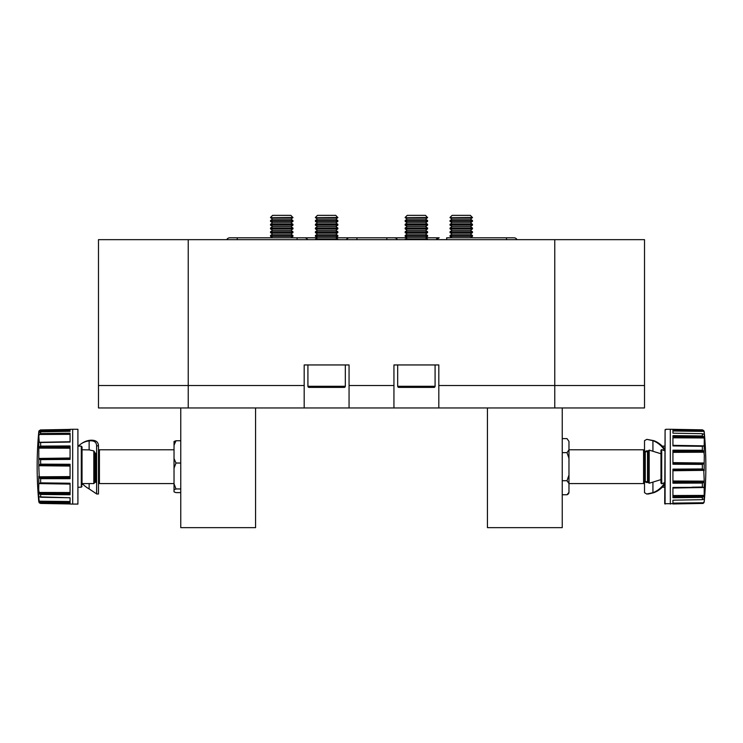 <?xml version="1.0" encoding="UTF-8"?>
<svg xmlns="http://www.w3.org/2000/svg" width="743" height="743" viewBox="0 0 743 743"><rect width="100%" height="100%" fill="white"/><g stroke="black" fill="none" stroke-linecap="round" stroke-linejoin="round"><path stroke-width="1.11" d="M337.842 217.43L315.404 217.643L337.842 217.643L335.771 215.359L317.475 215.359L315.404 217.43M317.475 219.101L315.404 220.55L337.842 220.55L335.771 219.101L317.475 219.101L315.404 217.643M315.404 220.55L315.404 221.386L337.842 221.386L337.842 220.55M317.475 222.835L315.404 224.293L337.842 224.293L335.771 222.835L317.475 222.835L315.404 221.386M315.404 224.293L315.404 225.129L337.842 225.129L337.842 224.293M317.475 226.578L315.404 228.027L337.842 228.027L335.771 226.578L317.475 226.578L315.404 225.129M315.404 228.027L315.404 228.863L337.842 228.863L337.842 228.027M317.475 230.321L315.404 231.77L337.842 231.77L335.771 230.321L317.475 230.321L315.404 228.863M315.404 231.77L315.404 232.605L337.842 232.605L337.842 231.77M317.475 234.054L315.404 235.512L337.842 235.512L335.771 234.054L317.475 234.054L315.404 232.605M315.404 235.512L315.404 236.348L337.842 236.348L337.842 235.512M304.714 237.797A3.362 3.362 0 0 0 304.556 237.797L317.475 237.797L315.404 239.246L337.842 239.246L335.771 237.797L317.475 237.797L315.404 236.348M307.918 364.952L307.918 386.276A1.124 1.124 0 0 0 309.042 387.391L344.195 387.391A1.124 1.124 0 0 0 345.319 386.276L345.319 364.952M394.691 237.816L393.939 237.816M386.834 239.664L386.834 237.797L394.31 237.797A3.362 3.362 0 0 1 397.329 239.664A3.362 3.362 0 0 0 394.31 237.797L394.468 237.797M237.24 239.664L237.24 237.797L304.556 237.797L297.079 237.797L297.079 239.664M446.673 239.664L446.673 237.797L506.512 237.797L506.512 239.664M436.178 239.664L439.197 237.797A3.362 3.362 0 0 0 436.178 239.664M229.754 237.797A3.362 3.362 0 0 0 226.745 239.664A3.362 3.362 0 0 1 229.754 237.797L237.24 237.797L229.754 237.797M513.989 237.797L513.989 237.797A3.362 3.362 0 0 1 517.007 239.664A3.362 3.362 0 0 0 513.989 237.797L506.512 237.797L513.989 237.797M346.424 239.664A3.362 3.362 0 0 1 349.433 237.797L407.229 237.797L405.158 236.348L405.158 235.512L427.596 235.512L427.596 236.348L405.158 236.348M304.556 237.797A3.362 3.362 0 0 1 307.574 239.664A3.362 3.362 0 0 0 304.556 237.797M472.474 217.43L450.035 217.643L472.474 217.643L470.403 215.359L452.115 215.359L450.035 217.43M452.115 219.101L450.035 220.55L472.474 220.55L470.403 219.101L452.115 219.101L450.035 217.643M450.035 220.55L450.035 221.386L472.474 221.386L472.474 220.55M452.115 222.835L450.035 224.293L472.474 224.293L470.403 222.835L452.115 222.835L450.035 221.386M450.035 224.293L450.035 225.129L472.474 225.129L472.474 224.293M452.115 226.578L450.035 228.027L472.474 228.027L470.403 226.578L452.115 226.578L450.035 225.129M450.035 228.027L450.035 228.863L472.474 228.863L472.474 228.027M452.115 230.321L450.035 231.77L472.474 231.77L470.403 230.321L452.115 230.321L450.035 228.863M450.035 231.77L450.035 232.605L472.474 232.605L472.474 231.77M452.115 234.054L450.035 235.512L472.474 235.512L470.403 234.054L452.115 234.054L450.035 232.605M450.035 235.512L450.035 236.348L472.474 236.348L472.474 235.512M292.965 217.43L270.526 217.643L292.965 217.643L290.885 215.359L272.597 215.359L270.526 217.43M272.597 219.101L270.526 220.55L292.965 220.55L290.885 219.101L272.597 219.101L270.526 217.643M270.526 220.55L270.526 221.386L292.965 221.386L292.965 220.55M272.597 222.835L270.526 224.293L292.965 224.293L290.885 222.835L272.597 222.835L270.526 221.386M270.526 224.293L270.526 225.129L292.965 225.129L292.965 224.293M272.597 226.578L270.526 228.027L292.965 228.027L290.885 226.578L272.597 226.578L270.526 225.129M270.526 228.027L270.526 228.863L292.965 228.863L292.965 228.027M272.597 230.321L270.526 231.77L292.965 231.77L290.885 230.321L272.597 230.321L270.526 228.863M270.526 231.77L270.526 232.605L292.965 232.605L292.965 231.77M272.597 234.054L270.526 235.512L292.965 235.512L290.885 234.054L272.597 234.054L270.526 232.605M270.526 235.512L270.526 236.348L292.965 236.348L292.965 235.512M427.596 217.43L405.158 217.643L427.596 217.643L425.525 215.359L407.229 215.359L405.158 217.43M407.229 219.101L405.158 220.55L427.596 220.55L425.525 219.101L407.229 219.101L405.158 217.643M405.158 220.55L405.158 221.386L427.596 221.386L427.596 220.55M407.229 222.835L405.158 224.293L427.596 224.293L425.525 222.835L407.229 222.835L405.158 221.386M405.158 224.293L405.158 225.129L427.596 225.129L427.596 224.293M407.229 226.578L405.158 228.027L427.596 228.027L425.525 226.578L407.229 226.578L405.158 225.129M405.158 228.027L405.158 228.863L427.596 228.863L427.596 228.027M407.229 230.321L405.158 231.77L427.596 231.77L425.525 230.321L407.229 230.321L405.158 228.863M405.158 231.77L405.158 232.605L427.596 232.605L427.596 231.77M427.596 235.512L425.525 234.054L407.229 234.054L405.158 232.605M439.197 237.797L407.229 237.797L405.158 239.664M427.596 236.348L425.525 237.797L427.596 239.246L405.158 239.246M397.681 364.952L397.681 386.276A1.124 1.124 0 0 0 398.805 387.391L433.958 387.391A1.124 1.124 0 0 0 435.082 386.276L435.082 364.952M349.061 385.524L349.061 364.952L304.184 364.952L304.184 385.524L98.485 385.524L98.485 239.664L188.239 239.664L188.239 385.524L188.239 239.664L554.761 239.664L554.761 385.524L554.761 239.664L644.515 239.664L644.515 407.963L554.761 407.963L554.761 385.524L554.761 407.963L438.816 407.963L438.816 364.952L393.939 364.952L393.939 385.524L349.061 385.524L349.061 407.963L393.939 407.963L393.939 385.524M393.939 407.963L438.816 407.963M98.485 385.524L98.485 407.963L188.239 407.963L188.239 385.524L188.239 407.963L349.061 407.963M304.184 407.963L304.184 385.524M672.935 451.391L703.742 451.196L704.299 455.115L704.197 462.62L703.742 463.725L702.367 464.403L702.367 468.963L672.935 469.139L672.935 483.191L702.516 483.08L703.742 482.161L704.197 480.619L704.197 494.884L703.742 496.454L702.367 497.383L702.367 499.667L672.935 500.188L672.935 503.958L702.516 503.438L704.197 501.822A374.927 374.927 0 0 0 704.197 431.534L704.197 434.423L702.367 433.698L702.367 435.974L672.935 435.63L672.935 445.921L702.516 446.32L704.197 445.707L704.197 452.738M672.935 470.05L703.742 469.641L704.197 480.619M704.345 434.302L704.197 445.707M702.367 499.667L704.299 498.683M704.197 494.884L704.197 501.59M702.367 503.448L664.706 503.708L665.087 429.705L665.087 504.079M704.197 431.534L702.367 429.844L670.307 429.278L670.335 504.079L670.307 429.278L665.83 429.278M702.367 503.522A1.867 1.867 0 0 0 704.197 501.822M662.245 446.153L664.706 446.116M662.245 487.204L664.706 487.25M562.237 438.611L567.002 438.611L568.971 441.435L568.971 492.395A2.991 2.991 0 0 1 567.308 494.624M643.577 449.775L644.515 450.713L644.515 482.653L643.577 483.582L643.577 449.775L568.971 449.775M643.577 483.582L568.971 483.582M644.933 451.642L646.735 450.778L648.258 451.01A0.752 0.752 0 0 1 647.506 451.725L647.506 481.64A0.752 0.752 0 0 1 648.249 482.328L646.8 482.579L644.905 481.733M647.506 451.725L645.268 451.725L645.268 481.64L647.506 481.64M645.268 451.725A0.752 0.752 0 0 1 644.515 450.973M645.268 481.64A0.752 0.752 0 0 0 644.515 482.393M646.679 481.64L647.682 482.476M664.706 484.315A27.305 23.646 90 0 1 653.868 492.683L648.351 494.011L646.726 494.011L644.515 492.683L644.515 482.653M649.187 483.256L660.973 479.606L660.973 453.759L649.187 450.109L649.187 483.256L648.258 482.495L648.258 450.871L649.187 450.109M664.706 482.95A27.305 23.646 90 0 1 652.93 492.683L646.726 494.011M644.515 450.713L644.515 440.683L646.819 439.354L653.868 440.683A27.305 23.646 90 0 1 664.706 449.051M647.71 450.88L646.707 451.725M646.819 439.354L652.93 440.683A27.305 23.646 90 0 1 664.706 450.416M653.868 440.683L652.93 440.683L652.93 450.973M652.93 482.383L652.93 492.683L653.868 492.683M665.041 450.936L661.707 449.571L660.973 450.184L660.973 483.182L661.707 483.795L665.041 482.43M660.973 450.184L660.973 453.759M568.971 492.395L567.002 494.754L562.237 494.754M567.002 480.721L568.971 475.074L568.971 483.544L567.002 480.721L562.237 480.721M567.002 452.645L568.971 449.821L568.971 458.292L567.002 452.645L562.237 452.645M568.971 441.435L567.002 438.611M672.935 487.817L703.742 487.287L672.935 487.445L672.935 497.736L702.367 497.383M703.742 451.196L702.367 450.267L672.935 450.174L672.935 464.226L702.367 464.403M672.935 430.253L703.742 430.596L702.516 429.918L672.935 429.408L672.935 433.178L702.367 433.698M703.742 430.596L704.197 431.767M672.935 436.819L703.742 436.912L702.367 435.974M703.742 436.912L704.197 438.481M703.742 469.641L702.367 468.963M665.83 429.705L665.087 429.705M704.308 433.345L704.262 432.565M703.742 502.77L672.935 503.104L672.935 500.188M672.935 503.893L693.191 503.605M702.516 487.046L692.123 487.185M672.935 497.643L693.191 497.494M672.935 469.223L692.132 469.028M672.935 483.089L693.191 483.117M672.935 450.267L692.123 450.239M672.935 464.143L693.191 464.347M672.935 435.723L692.114 435.853M672.935 445.874L693.191 446.199M672.935 433.178L672.935 431.014L704.141 431.395M672.935 429.463L692.132 429.733M487.436 407.963L487.436 527.641L562.237 527.641L562.237 407.963M70.065 493.538L39.258 493.519L38.701 489.618L38.803 483.804L40.633 482.866L40.633 478.659L70.065 478.687L70.065 464.264L40.633 464.152L39.258 464.914L38.803 466.167L38.803 448.661L39.258 447.072L40.633 446.116L40.633 442.503L70.065 442.057L70.065 433.197L40.484 433.596L39.258 434.479L38.803 435.992L38.664 433.541M70.065 477.517L39.258 477.777L38.803 466.167M40.633 433.587L40.633 431.841L38.803 432.881L38.766 431.878A374.927 374.927 0 0 0 38.766 501.479L39.258 502.844L40.633 503.438L40.633 502.844L70.065 503.317L70.065 497.754L49.809 497.411M70.065 502.361L39.258 502.073L38.803 496.853L70.065 497.764L40.921 497.253M38.757 496.816L38.803 491.912M70.065 441.844L39.258 442.382L38.803 435.992M77.913 429.278L77.913 504.079L77.913 429.278L72.693 429.278L72.665 432.138L72.693 429.278L70.065 429.324L70.065 431.311L40.633 431.841M82.027 484.947L82.027 446.952M70.065 429.408L40.475 429.937L38.803 431.544M180.763 440.748L175.998 440.748L174.029 441.491L174.029 458.552L175.998 463.028L180.763 463.028M93.813 450.917L94.742 452.376L94.742 482.653L93.813 483.582L93.813 450.917L89.132 449.886L82.027 449.775M98.485 450.713L99.423 449.775L99.423 483.582L174.029 483.582M175.998 463.028L174.029 468.248L174.029 483.739L175.998 488.959L174.029 489.693L174.029 491.875L175.998 492.609L180.763 492.609M175.998 440.748L174.029 445.233M175.998 488.959L180.763 488.959M174.029 483.739L174.029 489.693M174.029 458.552L174.029 468.248M98.485 445.846L96.618 445.846L96.618 493.984L98.485 493.984L98.485 445.846C98.327 441.723 95.522 439.856 90.07 440.265A27.305 21.844 -123.6 0 0 82.185 443.134L81.247 443.747A27.305 21.844 -123.6 0 0 78.396 446.116M96.618 445.846C96.479 442.001 93.98 440.348 89.132 440.887A27.305 21.844 -123.6 0 0 81.247 443.747M82.204 483.582A27.305 21.844 -123.6 0 0 89.132 488.922L96.618 493.891M94.742 452.413L96.618 457.363M94.742 481.78L96.451 482.56M70.065 458.598L39.258 459.053L40.484 459.629L70.065 459.397L70.065 445.949L40.633 446.116M39.258 493.519L40.633 494.476L70.065 494.764L70.065 483.229L40.633 482.866M70.065 503.958L40.633 503.438M39.258 502.073L40.633 502.844M39.258 477.777L40.633 478.659M39.258 459.053L38.803 458.115M39.258 442.382L40.633 442.503M40.921 429.918L70.065 429.482L40.475 429.937M70.065 430.141L39.249 430.531M70.065 431.311L70.065 430.782L38.859 431.219M70.065 429.454L49.809 429.76M70.065 442.02L50.877 442.345M70.065 433.28L49.809 433.466M70.065 459.323L50.877 459.555M70.065 446.051L49.809 446.069M70.065 478.594L50.868 478.668M70.065 464.356L49.809 464.189M70.065 494.671L50.877 494.578M70.065 483.284L49.809 482.987M70.065 503.252L50.886 503.011M90.07 440.265L89.132 440.887L89.132 449.886M180.763 407.963L180.763 527.641L255.564 527.641L255.564 407.963M307.918 386.276L345.319 386.276M356.919 239.664L356.919 237.797L335.771 237.797L337.842 236.348M397.681 386.276L435.082 386.276M438.816 385.524L644.515 385.524M672.935 452.357L704.141 452.218M672.935 470.737L704.141 470.347M704.197 462.62L704.197 470.737M661.707 449.571L661.707 483.795M702.367 483.089L702.367 487.036M702.367 446.32L702.367 450.267M702.079 503.457L672.935 503.865L702.516 503.438M702.079 497.392L672.935 497.587L702.516 497.373M672.935 496.538L703.742 496.454M672.935 495.544L704.141 495.405M672.935 488.03L704.141 487.501M702.079 483.089L672.935 483.034L702.516 483.08M672.935 481.975L703.742 482.161M672.935 481.009L704.141 481.148M672.935 469.279L702.544 468.972M702.089 464.403L672.935 464.096L702.516 464.394M672.935 463.307L703.742 463.725M672.935 462.629L704.141 463.01M672.935 450.342L702.525 450.286M672.935 445.549L703.742 446.079M672.935 445.336L704.141 445.865M672.935 437.822L704.141 437.961M672.935 435.788L702.516 435.992M672.935 429.51L702.516 429.918M70.065 492.525L38.859 492.451M70.065 476.597L38.859 476.811M38.803 501.822L38.803 500.763M38.803 483.804L38.803 476.3M38.803 448.661L38.803 442.215M82.027 486.451L81.293 487.194L81.293 446.162L78.294 446.116M96.618 481.64L95.494 481.64L95.494 453.174M89.132 483.582L89.132 488.922M40.633 464.152L40.633 459.638M40.633 497.243L40.633 494.476M77.913 504.079L72.693 504.079L72.665 432.138L72.693 504.079L70.065 504.033M70.065 434.33L39.258 434.479M70.065 441.76L38.859 442.299M70.065 433.336L40.484 433.596M70.065 433.327L40.921 433.587M70.065 442.001L40.456 442.503M40.921 446.116L70.065 446.106L40.484 446.125M70.065 447.193L39.258 447.072M70.065 448.196L38.859 448.122M70.065 458.022L38.859 458.45M70.065 459.267L40.484 459.629M40.921 464.152L70.065 464.403L40.484 464.161M70.065 465.285L39.258 464.914M70.065 466.056L38.859 465.731M70.065 478.52L40.456 478.65M70.065 483.749L39.258 483.238M70.065 484.092L38.859 483.591M70.065 494.597L40.475 494.466M70.065 501.516L38.859 501.191M70.065 503.206L40.484 502.835M335.771 219.101L337.842 217.643M335.771 222.835L337.842 221.386M335.771 226.578L337.842 225.129M335.771 230.321L337.842 228.863M335.771 234.054L337.842 232.605M470.403 219.101L472.474 217.643M470.403 222.835L472.474 221.386M470.403 226.578L472.474 225.129M470.403 230.321L472.474 228.863M470.403 234.054L472.474 232.605M470.403 237.797L472.474 236.348M452.115 237.797L450.035 236.348M290.885 219.101L292.965 217.643M290.885 222.835L292.965 221.386M290.885 226.578L292.965 225.129M290.885 230.321L292.965 228.863M290.885 234.054L292.965 232.605M290.885 237.797L292.965 236.348M272.597 237.797L270.526 236.348M425.525 219.101L427.596 217.643M425.525 222.835L427.596 221.386M425.525 226.578L427.596 225.129M425.525 230.321L427.596 228.863M425.525 234.054L427.596 232.605M407.229 234.054L405.158 235.512M98.485 482.653L99.423 483.582M82.027 483.582L93.813 483.582M95.494 481.64L94.742 482.393M99.423 449.775L174.029 449.775M81.293 487.194L78.294 487.25M81.293 446.162L82.027 446.914"/></g></svg>
